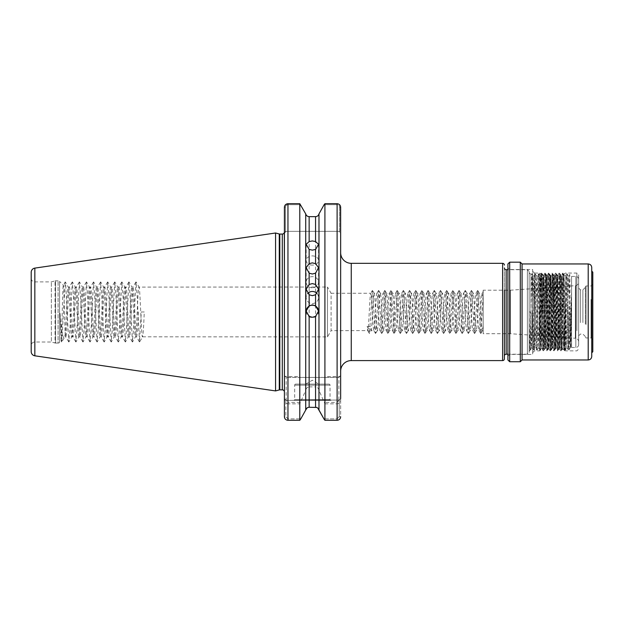 <?xml version="1.0" encoding="UTF-8"?>
<svg xmlns="http://www.w3.org/2000/svg" width="624" height="624" viewBox="0 0 624 624"><rect width="100%" height="100%" fill="white"/><g stroke="black" fill="none" stroke-linecap="round" stroke-linejoin="round"><path stroke-width="0.47" stroke-dasharray="3.12 2.34" d="M312.351 287.781A6.185 5.561 180 0 1 306.166 282.212A6.185 5.561 180 0 1 312.351 276.65A6.185 5.561 180 0 1 318.544 282.212A6.185 5.561 180 0 1 312.351 287.781M312.351 265.099A6.185 4.602 180 0 1 306.166 260.497A6.185 4.602 180 0 1 312.351 255.902A6.185 4.602 180 0 1 318.544 260.497A6.185 4.602 180 0 1 312.351 265.099M318.544 311.236A6.185 6.185 180 0 1 312.351 317.585A6.185 6.185 180 0 1 306.166 311.236M317.008 293.514A6.185 6.029 180 0 1 312.351 303.521A6.185 6.029 180 0 1 307.702 293.514M328.973 384.103L295.729 384.103L328.973 384.103A1.061 1.061 0 0 1 330.034 385.164L330.034 399.664L330.743 400.374L293.966 400.374L330.743 400.374M295.729 384.103A1.061 1.061 0 0 0 294.668 385.164L294.668 399.664L293.966 400.374M294.668 399.664L330.034 399.664L294.668 399.664M318.841 384.103L305.869 384.103L318.841 384.103L312.351 380.211L305.869 384.103M31.2 278.359A3.533 3.533 0 0 0 34.733 281.9L51.355 281.9L55.045 280.909L55.045 343.005L51.355 342.022L51.355 281.9L51.355 342.022L34.733 342.022L34.733 281.9L34.733 342.022A3.533 3.533 0 0 0 31.2 345.556L31.2 278.359L31.2 345.556M55.045 280.909A2.122 2.122 0 0 1 55.598 280.839L58.079 280.839A2.122 2.122 0 0 1 59.576 281.455L59.576 342.459L59.576 281.455L63.352 285.23C63.929 284.318 64.522 319.543 65.146 332.21L65.146 336.89L64.077 337.958C62.634 337.873 61.285 329.675 60.021 313.373L61.105 340.93L59.576 342.459A2.122 2.122 0 0 1 58.079 343.083L58.079 280.839L58.079 343.083L55.598 343.083L55.598 280.839L55.598 343.083A2.122 2.122 0 0 1 55.045 343.005L55.045 280.909M60.021 313.373L61.659 341.952L61.105 340.93C61.823 342.287 62.572 283.078 63.352 285.23L65.192 281.962L65.621 283.366L68.734 341.952L69.865 329.628L72.267 281.962L73.406 294.286L75.808 341.952L76.939 329.628L79.342 281.962L80.48 294.286L82.875 341.952L84.014 329.628L86.416 281.962L87.547 294.286L89.95 341.952L91.088 329.628L93.491 281.962L94.622 294.286L97.024 341.952L98.163 329.628L100.558 281.962L101.696 294.286L104.099 341.952L105.23 329.628L107.632 281.962L108.771 294.286L111.173 341.952L112.304 329.628L114.707 281.962L115.846 294.286L118.24 341.952L119.379 329.628L121.781 281.962L122.912 294.286L125.315 341.952L126.454 329.628L128.856 281.962L129.987 294.286L132.389 341.952L133.528 329.628L135.923 281.962L137.062 294.286L139.464 341.952L141.305 311.961L144.269 311.961C143.676 327.101 143.091 335.416 142.498 336.89C141.32 338.434 140.143 285.48 138.965 287.024C137.779 285.48 136.601 338.434 135.424 336.89C134.246 338.434 133.068 285.48 131.89 287.024C130.712 285.48 129.535 338.434 128.349 336.89C127.171 338.434 125.993 285.48 124.816 287.024C123.638 285.48 122.46 338.434 121.282 336.89C120.097 338.434 118.919 285.48 117.741 287.024C116.563 285.48 115.385 338.434 114.208 336.89C113.03 338.434 111.852 285.48 110.666 287.024C109.489 285.48 108.311 338.434 107.133 336.89C105.955 338.434 104.777 285.48 103.6 287.024C102.414 285.48 101.236 338.434 100.058 336.89C98.881 338.434 97.703 285.48 96.525 287.024C95.347 285.48 94.169 338.434 92.984 336.89C91.806 338.434 90.628 285.48 89.45 287.024C88.273 285.48 87.095 338.434 85.917 336.89C84.731 338.434 83.554 285.48 82.376 287.024C81.198 285.48 80.02 338.434 78.842 336.89C77.665 338.434 76.487 285.48 75.301 287.024C74.123 285.48 72.946 338.434 71.768 336.89C70.59 338.434 69.412 285.48 68.234 287.024C67.205 285.519 66.183 326.009 65.146 334.901L64.288 337.678L61.807 341.952L65.192 281.962M578.651 341.78A3.533 3.533 0 0 0 575.367 338.255L575.367 285.667L575.367 338.255L510.377 333.707L483.171 333.707L483.171 290.207L510.377 290.207L510.377 333.707L510.377 290.207L575.367 285.667A3.533 3.533 0 0 0 578.651 282.134L578.651 341.78L578.651 282.134M483.171 290.207L483.171 333.707M375.484 333.466L373.909 330.665C374.938 331.828 375.968 292.094 376.997 293.249C378.035 292.094 379.064 331.828 380.094 330.665C381.124 331.828 382.161 292.094 383.191 293.249C384.22 292.094 385.25 331.828 386.287 330.665C387.317 331.828 388.346 292.094 389.376 293.249C390.413 292.094 391.443 331.828 392.473 330.665C393.502 331.828 394.54 292.094 395.569 293.249C396.599 292.094 397.628 331.828 398.666 330.665C399.695 331.828 400.725 292.094 401.755 293.249C402.792 292.094 403.822 331.828 404.851 330.665C405.881 331.828 406.91 292.094 407.948 293.249C408.977 292.094 410.007 331.828 411.037 330.665C412.074 331.828 413.104 292.094 414.133 293.249C415.163 292.094 416.2 331.828 417.23 330.665C418.259 331.828 419.289 292.094 420.326 293.249C421.356 292.094 422.386 331.828 423.415 330.665C424.453 331.828 425.482 292.094 426.512 293.249C427.541 292.094 428.579 331.828 429.608 330.665C430.638 331.828 431.668 292.094 432.705 293.249C433.735 292.094 434.764 331.828 435.794 330.665C436.831 331.828 437.861 292.094 438.89 293.249C439.92 292.094 440.95 331.828 441.987 330.665C443.017 331.828 444.046 292.094 445.076 293.249C446.113 292.094 447.143 331.828 448.172 330.665C449.202 331.828 450.239 292.094 451.269 293.249C452.299 292.094 453.328 331.828 454.366 330.665C455.395 331.828 456.425 292.094 457.454 293.249C458.492 292.094 459.521 331.828 460.551 330.665C461.581 331.828 462.618 292.094 463.648 293.249C464.677 292.094 465.707 331.828 466.744 330.665C467.774 331.828 468.803 292.094 469.833 293.249C470.863 292.094 471.9 331.828 472.93 330.665C473.959 331.828 474.989 292.094 476.026 293.249C477.056 292.094 478.085 331.828 479.115 330.665C480.152 331.828 481.182 292.094 482.212 293.249L483.171 291.525L483.171 330.665L483.171 295.573L480.854 333.466L477.758 290.456L474.661 333.466L471.572 290.456L468.476 333.466L465.379 290.456L462.283 333.466L459.194 290.456L456.097 333.466L453.001 290.456L449.904 333.466L446.815 290.456L443.719 333.466L440.622 290.456L437.533 333.466L434.437 290.456L431.34 333.466L428.243 290.456L425.155 333.466L422.058 290.456L418.961 333.466L415.865 290.456L412.776 333.466L409.679 290.456L406.583 333.466L403.494 290.456L400.397 333.466L397.301 290.456L394.204 333.466L391.115 290.456L388.019 333.466L384.922 290.456L381.826 333.466L378.737 290.456L375.64 333.466L374.634 324.636L372.778 291.439L372.388 290.456L370.812 293.249C371.842 292.094 372.871 331.828 373.909 330.665L371.023 330.665L370.36 326.586L367.052 326.586L367.715 330.665C368.753 331.828 369.782 292.094 370.812 293.249L331.094 293.249L331.094 330.665L327.506 336.89L142.592 336.812L139.612 341.952M372.388 290.456L369.455 333.466L367.622 330.587L331.094 330.665L331.094 293.249L327.506 287.024L327.506 336.89L327.506 287.024L139.051 287.102L136.079 281.962M529.144 352.451L529.144 271.463L529.144 352.451L527.374 354.221L527.374 269.701L507.92 269.701M529.144 271.463L527.374 269.701L527.374 354.221L507.92 354.221L507.92 267.751L509.691 269.521L509.691 354.393L509.691 269.521L532.678 269.521L532.678 354.393L532.678 269.521M504.387 267.93L504.387 355.992L504.387 267.93M529.144 351.741L529.144 272.173L529.144 351.741A1.771 1.771 0 0 1 530.907 349.978L530.907 311.961L531.999 311.961L529.144 311.961L530.907 311.961L530.907 349.978L530.026 349.978L529.807 347.084L529.144 311.961M529.144 272.173A1.771 1.771 0 0 0 530.907 273.944L530.907 311.961L530.026 349.978M340.649 252.72L340.649 371.194L340.649 252.72M578.651 344.674L578.651 279.248L578.651 344.674A2.831 2.831 0 0 1 575.827 347.498L571.584 347.498L571.584 276.416L569.681 274.521L568.253 349.978L566.81 347.49L565.055 276.416L563.3 347.49L561.53 276.432L559.759 347.49L557.996 276.432L556.226 347.49L554.455 276.432L552.692 347.49L550.922 276.432L549.151 347.49L547.373 276.416L545.618 347.49L543.847 276.432L542.077 347.49L540.314 276.432L538.543 347.49L536.773 276.432L535.01 347.49L533.239 276.432L531.469 347.49L530.572 311.961M578.651 279.248A2.831 2.831 0 0 0 575.827 276.416L571.584 276.416L571.584 347.498L570.796 348.27C570.43 350.75 570.055 272.415 569.681 274.521L568.573 276.432L568.144 286.829L566.834 347.49L565.391 349.978C564.806 352.326 564.213 271.596 563.62 273.944L562.934 273.952L561.499 276.432M284.318 232.565L284.411 391.981L284.411 207.308L284.411 233.095L285.441 232.066L285.441 207.308C285.574 205.741 286.408 204.875 287.953 204.703L300.604 204.703L287.953 204.703C286.408 204.875 285.574 205.748 285.441 207.308L285.441 232.066L286.182 231.325L338.879 231.325L286.182 231.325L284.411 233.095L284.318 232.565L286.01 231.325M480.691 333.466L479.029 330.587L476.237 330.665C475.207 331.828 474.178 292.094 473.14 293.249C472.111 292.094 471.081 331.828 470.051 330.665C469.014 331.828 467.984 292.094 466.955 293.249C465.925 292.094 464.888 331.828 463.858 330.665C462.829 331.828 461.799 292.094 460.762 293.249C459.732 292.094 458.702 331.828 457.673 330.665C456.635 331.828 455.606 292.094 454.576 293.249C453.547 292.094 452.509 331.828 451.48 330.665C450.45 331.828 449.42 292.094 448.383 293.249C447.353 292.094 446.324 331.828 445.294 330.665C444.265 331.828 443.227 292.094 442.198 293.249C441.168 292.094 440.138 331.828 439.101 330.665C438.071 331.828 437.042 292.094 436.012 293.249C434.975 292.094 433.945 331.828 432.916 330.665C431.886 331.828 430.849 292.094 429.819 293.249C428.789 292.094 427.76 331.828 426.722 330.665C425.693 331.828 424.663 292.094 423.634 293.249C422.596 292.094 421.567 331.828 420.537 330.665C419.507 331.828 418.47 292.094 417.44 293.249C416.411 292.094 415.381 331.828 414.352 330.665C413.314 331.828 412.285 292.094 411.255 293.249C410.225 292.094 409.188 331.828 408.158 330.665C407.129 331.828 406.099 292.094 405.062 293.249C404.032 292.094 403.003 331.828 401.973 330.665C400.936 331.828 399.906 292.094 398.876 293.249C397.847 292.094 396.809 331.828 395.78 330.665C394.75 331.828 393.721 292.094 392.683 293.249C391.654 292.094 390.624 331.828 389.594 330.665C388.557 331.828 387.527 292.094 386.498 293.249C385.468 292.094 384.439 331.828 383.401 330.665C382.372 331.828 381.342 292.094 380.312 293.249C379.275 292.094 378.245 331.828 377.216 330.665C376.186 331.828 375.149 292.094 374.119 293.249C373.09 292.094 372.06 331.828 371.023 330.665L369.455 333.466M483.171 301.392L482.212 293.249L479.333 293.249C478.304 292.094 477.266 331.828 476.237 330.665L474.661 333.466M474.505 333.466L472.836 330.587L470.137 330.587L468.476 333.466M477.594 290.456L475.933 293.327L473.234 293.327L471.572 290.456M468.312 333.466L466.651 330.587L463.952 330.587L462.283 333.466M471.409 290.456L469.739 293.327L467.048 293.327L465.379 290.456M462.127 333.466L460.457 330.587L457.759 330.587L456.097 333.466M465.223 290.456L463.554 293.327L460.855 293.327L459.194 290.456M455.933 333.466L454.272 330.587L451.573 330.587L449.904 333.466M459.03 290.456L457.369 293.327L454.67 293.327L453.001 290.456M449.748 333.466L448.079 330.587L445.388 330.587L443.719 333.466M452.845 290.456L451.175 293.327L448.477 293.327L446.815 290.456M443.555 333.466L441.893 330.587L439.195 330.587L437.533 333.466M446.651 290.456L444.99 293.327L442.291 293.327L440.622 290.456M437.369 333.466L435.7 330.587L433.009 330.587L431.34 333.466M440.466 290.456L438.797 293.327L436.098 293.327L434.437 290.456M431.184 333.466L429.515 330.587L426.816 330.587L425.155 333.466M434.273 290.456L432.611 293.327L429.913 293.327L428.243 290.456M424.991 333.466L423.329 330.587L420.631 330.587L418.961 333.466M428.087 290.456L426.418 293.327L423.719 293.327L422.058 290.456M418.805 333.466L417.136 330.587L414.437 330.587L412.776 333.466M421.894 290.456L420.233 293.327L417.534 293.327L415.865 290.456M412.612 333.466L410.951 330.587L408.252 330.587L406.583 333.466M415.709 290.456L414.04 293.327L411.349 293.327L409.679 290.456M406.427 333.466L404.758 330.587L402.059 330.587L400.397 333.466M409.523 290.456L407.854 293.327L405.155 293.327L403.494 290.456M400.234 333.466L398.572 330.587L395.873 330.587L394.204 333.466M403.33 290.456L401.661 293.327L398.97 293.327L397.301 290.456M394.048 333.466L392.379 330.587L389.688 330.587L388.019 333.466M397.145 290.456L395.476 293.327L392.777 293.327L391.115 290.456M387.855 333.466L386.194 330.587L383.495 330.587L381.826 333.466M390.952 290.456L389.29 293.327L386.591 293.327L384.922 290.456M381.67 333.466L380 330.587L377.309 330.587L375.64 333.466M384.766 290.456L383.097 293.327L380.398 293.327L378.737 290.456M378.573 290.456L376.912 293.327L374.213 293.327L372.544 290.456M483.171 330.665L482.422 330.665C481.393 331.828 480.363 292.094 479.333 293.249L477.758 290.456M569.104 314.02L569.104 348.091C569.915 340.837 570.71 310.549 571.584 291.938L570.804 348.278L570.344 347.49L568.573 276.432M565.063 276.432L563.636 273.952C563.035 271.596 562.442 352.326 561.857 349.978C561.265 352.326 560.68 271.596 560.087 273.944C559.494 271.596 558.909 352.326 558.316 349.978C557.731 352.326 557.138 271.596 556.553 273.944C555.961 271.596 555.368 352.326 554.783 349.978C554.19 352.326 553.605 271.596 553.012 273.944C552.427 271.596 551.834 352.326 551.249 349.978C550.657 352.326 550.064 271.596 549.479 273.944C548.886 271.596 548.301 352.326 547.708 349.978C547.123 352.326 546.53 271.596 545.938 273.944C545.353 271.596 544.76 352.326 544.175 349.978C543.582 352.326 542.997 271.596 542.404 273.944C541.811 271.596 541.226 352.326 540.634 349.978C540.049 352.326 539.456 271.596 538.871 273.944C538.278 271.596 537.685 352.326 537.1 349.978C536.507 352.326 535.922 271.596 535.33 273.944C534.745 271.596 534.152 352.326 533.567 349.978C532.974 352.326 532.381 271.596 531.796 273.944L530.907 273.944L530.907 311.961L531.796 273.944L533.239 276.432M535.01 347.49L533.567 349.978L532.873 349.963L531.445 347.49L530.041 349.963M540.314 276.432L538.871 273.944L538.177 273.952L536.749 276.432L535.345 273.952L534.651 273.944C534.066 271.596 533.473 352.326 532.888 349.978L531.999 311.961M569.104 348.091L568.932 349.978C568.339 352.326 567.746 271.596 567.161 273.944L566.467 273.952C565.89 271.596 565.305 352.326 564.712 349.978L563.269 347.49M571.584 291.938L570.375 347.49L568.932 349.978L568.253 349.978C567.661 352.326 567.068 271.596 566.483 273.944L565.04 276.432M568.604 276.432L567.177 273.952C566.569 271.596 565.984 352.326 565.391 349.978L564.712 349.978C564.127 352.326 563.534 271.596 562.949 273.944C562.357 271.596 561.764 352.326 561.179 349.978L559.736 347.49M561.53 276.432L560.087 273.944L559.393 273.952L557.965 276.432M563.3 347.49L561.857 349.978L561.179 349.978C560.586 352.326 560.001 271.596 559.408 273.944C558.823 271.596 558.23 352.326 557.638 349.978L556.195 347.49M557.996 276.432L556.561 273.952L555.859 273.952C555.282 271.596 554.697 352.326 554.104 349.978L552.661 347.49M559.759 347.49L558.332 349.963L557.638 349.978C557.053 352.326 556.46 271.596 555.875 273.944L554.432 276.432M554.455 276.432L553.028 273.952L552.326 273.952C551.749 271.596 551.156 352.326 550.571 349.978L549.128 347.49M556.226 347.49L554.798 349.963L554.104 349.978C553.511 352.326 552.926 271.596 552.334 273.944L550.891 276.432M550.922 276.432L549.479 273.944L548.785 273.952L547.357 276.432L545.953 273.952L545.251 273.952C544.674 271.596 544.081 352.326 543.496 349.978L542.053 347.49L540.634 349.978L539.955 349.978L538.512 347.49M552.692 347.49L551.249 349.978L550.571 349.978C549.978 352.326 549.385 271.596 548.8 273.944C548.207 271.596 547.622 352.326 547.03 349.978L545.587 347.49M549.151 347.49L547.724 349.963L547.03 349.978C546.445 352.326 545.852 271.596 545.267 273.944L543.816 276.432M543.847 276.432L542.42 273.952L541.71 273.952C541.141 271.596 540.548 352.326 539.955 349.978C539.37 352.326 538.777 271.596 538.192 273.944C537.599 271.596 537.014 352.326 536.422 349.978L534.979 347.49M545.618 347.49L544.175 349.978L543.496 349.978C542.903 352.326 542.318 271.596 541.726 273.944L540.283 276.432M538.543 347.49L537.116 349.963L536.422 349.978C535.829 352.326 535.244 271.596 534.651 273.944L533.208 276.432M144.269 311.961L141.305 311.961M65.146 332.21L65.848 336.89C67.025 338.434 68.203 285.48 69.381 287.024C70.559 285.48 71.744 338.434 72.922 336.89C74.1 338.434 75.278 285.48 76.456 287.024C77.633 285.48 78.811 338.434 79.989 336.89C81.175 338.434 82.352 285.48 83.53 287.024C84.708 285.48 85.886 338.434 87.064 336.89C88.241 338.434 89.427 285.48 90.605 287.024C91.783 285.48 92.96 338.434 94.138 336.89C95.316 338.434 96.494 285.48 97.672 287.024C98.857 285.48 100.035 338.434 101.213 336.89C102.391 338.434 103.568 285.48 104.746 287.024C105.924 285.48 107.11 338.434 108.287 336.89C109.465 338.434 110.643 285.48 111.821 287.024C112.999 285.48 114.176 338.434 115.354 336.89C116.54 338.434 117.718 285.48 118.895 287.024C120.073 285.48 121.251 338.434 122.429 336.89C123.607 338.434 124.792 285.48 125.97 287.024C127.148 285.48 128.326 338.434 129.503 336.89C130.681 338.434 131.859 285.48 133.037 287.024C134.222 285.48 135.4 338.434 136.578 336.89C137.163 335.416 137.756 327.101 138.349 311.961M139.464 341.952L136.484 336.812L135.424 336.89L132.538 341.952M132.389 341.952L129.41 336.812L128.349 336.89L125.463 341.952M135.923 281.962L132.951 287.102L131.89 287.024L129.004 281.962M125.315 341.952L122.343 336.812L121.282 336.89L118.396 341.952M128.856 281.962L125.876 287.102L124.816 287.024L121.93 281.962M118.24 341.952L115.268 336.812L114.208 336.89L111.322 341.952M121.781 281.962L118.802 287.102L117.741 287.024L114.855 281.962M111.173 341.952L108.194 336.812L107.133 336.89L104.247 341.952M114.707 281.962L111.727 287.102L110.666 287.024L107.78 281.962M104.099 341.952L101.119 336.812L100.058 336.89L97.172 341.952M107.632 281.962L104.66 287.102L103.6 287.024L100.714 281.962M97.024 341.952L94.045 336.812L92.984 336.89L90.098 341.952M100.558 281.962L97.586 287.102L96.525 287.024L93.639 281.962M89.95 341.952L86.978 336.812L85.917 336.89L83.031 341.952M93.491 281.962L90.511 287.102L89.45 287.024L86.564 281.962M82.875 341.952L79.903 336.812L78.842 336.89L75.956 341.952M86.416 281.962L83.437 287.102L82.376 287.024L79.49 281.962M75.808 341.952L72.829 336.812L71.768 336.89L68.882 341.952M79.342 281.962L76.362 287.102L75.301 287.024L72.415 281.962M68.734 341.952L65.848 336.89L65.146 336.89L65.146 334.901M72.267 281.962L69.295 287.102L68.234 287.024L65.348 281.962M318.981 410.015L318.981 390.351L324.909 403.853L324.909 420.287L337.108 420.287L337.108 418.899L339.199 416.731L339.199 400.046L286.182 400.374L339.199 400.046L339.199 416.731L337.108 418.899L323.926 418.899L337.108 418.899L337.108 420.287L338.263 420.092M324.909 403.853L337.108 403.853C339.409 403.486 340.587 402.277 340.649 400.234L340.649 375.617L338.879 377.387L286.182 377.387L300.222 377.387L299.793 376.631L287.953 376.631C285.652 376.537 284.474 376.194 284.411 375.617L284.411 416.731L284.411 398.603L284.411 416.731L285.862 416.731L287.953 418.899L300.784 418.899L287.953 418.899L285.862 416.731L285.862 400.046L285.862 416.731L284.411 416.731M324.48 377.387L338.879 377.387L340.649 375.617C340.595 376.194 339.417 376.529 337.108 376.631L324.909 376.631L324.48 377.387L318.981 377.387L318.981 213.899M339.37 204.539L337.108 203.713L337.108 204.703C338.653 204.875 339.487 205.748 339.62 207.308C339.487 205.741 338.653 204.875 337.108 204.703L324.106 204.703L337.108 204.703L337.108 203.713L324.909 203.713L324.909 376.631M340.649 371.194L340.649 207.308L339.62 207.308L339.62 232.066L338.879 231.325L339.62 232.066L339.62 207.308L340.649 207.308L340.649 233.095L339.62 232.066L340.649 233.095M340.649 375.617L338.879 377.387L338.879 400.234L340.649 400.234L340.649 416.731L339.199 416.731L340.649 416.731L340.649 398.603L339.199 400.046L340.649 398.603M299.793 403.853L299.793 420.287L287.937 420.287L287.953 403.853L299.793 403.853L305.721 390.351L305.721 410.015M305.721 213.899L305.721 377.387L300.222 377.387M287.953 377.387L287.953 203.713L299.793 203.713L299.793 376.631M309.145 386.88L315.565 386.88L315.565 407.261L309.145 407.261L309.145 386.88C307.226 387.215 306.088 388.37 305.721 390.351M315.565 377.387L309.145 377.387L309.145 216.653L315.565 216.653L315.565 377.387L318.981 377.387M284.474 206.645L284.411 207.308L285.441 207.308L284.411 207.308L284.411 233.095L286.182 231.325L284.411 233.095M284.411 287.024L284.411 336.89M306.953 408.049L309.145 407.261M305.721 377.387L309.145 377.387M316.727 407.464L317.749 408.049M318.981 390.351C318.622 388.37 317.483 387.215 315.565 386.88M286.182 400.234L284.411 400.234C284.466 402.269 285.644 403.478 287.953 403.853L287.953 402.41L286.182 400.234L286.182 377.387L284.411 375.617M286.798 420.092L285.129 418.868M340.649 416.731L340.587 417.386M339.511 204.664L340.15 205.475M483.171 325.627L482.516 330.587L480.854 333.466M31.2 272.306L31.2 351.608M504.387 333.707L504.387 290.207M275.574 390.92L275.574 233.002M367.052 326.586L368.706 328.825L370.36 326.586M369.291 333.466L368.706 328.825M300.222 402.41L287.953 402.41M338.879 400.234L337.108 402.41L324.48 402.41M285.862 400.046L284.411 398.603L285.862 400.046M592.8 298.592L592.8 339.721L592.8 298.592M585.374 324.129L585.374 286.673L585.374 324.129M585.374 323.794L585.374 287.383L585.374 323.794M582.894 322.6L582.894 289.856L582.894 322.6M580.421 322.6L580.421 289.856L580.421 322.6M578.651 323.45L578.651 288.085L578.651 323.45M578.651 329.839L578.651 274.825L578.651 329.839M565.562 297.32L565.562 350.86L565.562 297.32L564.33 345.579L563.885 349.877L563.012 329.979C562.341 302.266 561.655 264.802 560.968 277.805L562.084 348.847L563.41 274.303L564.736 350.384L565.562 297.32L564.743 346.055L564.478 350.844L563.885 349.877M542.404 294.505L542.404 324.113C542.131 354.292 541.85 356.187 541.585 329.807L541.024 278.78C540.829 269.779 540.649 274.716 540.462 293.569L539.752 350.727L539.752 273.055L539.752 350.727C540.61 348.832 541.484 316.766 542.404 294.505L542.849 277.15L543.286 280.184L544.775 348.208L546.538 275.707L548.309 348.208L550.079 275.707L551.842 348.208L553.613 275.707L555.383 348.208L556.99 277.15L558.917 348.208L560.087 294.505C560.383 276.245 560.68 271.471 560.968 280.184L560.703 275.722L559.174 273.07L560.765 349.315L562.708 273.07L564.447 350.844M532.678 292.375L532.678 352.63L532.678 292.375M507.92 359.97L507.92 263.952M520.299 361.733L520.299 262.181M522.07 359.97L522.07 263.952M591.739 271.112L591.739 331.625M592.8 351.741L592.8 272.173M542.404 324.113L543.481 275.707L545.243 348.208L547.014 275.707L548.785 348.208L550.555 275.707L552.318 348.208L554.089 275.707L555.859 348.208L557.622 275.707L559.393 348.208L561.257 275.543L560.703 275.722M532.678 271.292L534.448 273.055L534.448 350.86L534.448 273.055L539.752 273.055L540.844 274.147L540.462 293.569M532.678 352.63L534.448 350.86L539.752 350.86L541.967 348.644L541.585 329.807M507.92 333.239L507.92 356.164L509.691 354.393L532.678 354.393M539.752 350.727L541.46 273.07L543.223 350.844L544.994 273.07L546.764 350.844L548.535 273.07L550.298 350.844L552.068 273.07L553.839 350.844L555.461 274.607L557.404 350.844L559.174 273.07M330.034 385.164L294.668 385.164L330.034 385.164M506.158 354.221L506.158 269.701M351.257 360.586L351.257 263.328M575.827 347.498L575.827 276.416L575.827 347.498M282.29 389.86L282.29 234.062M279.263 389.93L279.263 233.984M279.809 389.86L279.809 234.062M337.108 402.41L337.108 420.287M337.108 203.713L337.108 377.387M502.616 263.328L502.616 360.586M34.835 355.813L34.835 268.109M287.953 204.703L287.953 203.713L287.953 204.703M287.953 418.899L287.953 420.287L287.953 418.899M591.029 299.442L591.029 337.951L591.029 299.442M586.084 324.472L586.084 285.964L586.084 324.472M576.888 330.689L576.888 273.055L576.888 330.689M509.691 361.733L509.691 262.181M588.206 359.97L588.206 263.952M306.166 267.641L306.166 282.212M306.166 244.312L306.166 260.497M306.166 289.216L306.166 297.492M318.544 289.216L318.544 297.492M318.544 244.312L318.544 260.497M318.544 267.641L318.544 282.212M585.374 286.673L586.084 285.964L591.029 285.964L592.8 284.193M585.374 337.241L586.084 337.951L591.029 337.951L592.8 339.721M578.651 335.829L580.421 334.058L582.894 334.058L585.374 336.539M564.736 350.384L565.562 350.86L576.888 350.86L578.651 349.089M562.084 348.847L563.909 349.9M563.41 274.303L565.562 273.055L576.888 273.055L578.651 274.825M543.254 350.844L545.243 348.208M548.309 348.208L550.298 350.844M550.329 350.844L551.858 348.192L553.839 350.844M553.862 350.844L555.859 348.208M558.917 348.208L560.906 350.844M543.005 275.707L543.481 275.707M546.538 275.707L547.014 275.707M550.079 275.707L550.555 275.707M553.613 275.707L554.089 275.707M557.154 275.707L557.622 275.707M585.374 287.383L582.894 289.856L580.421 289.856L578.651 288.085M541.952 348.644L543.223 350.844M540.836 274.154L541.46 273.07L543.02 275.722M544.994 273.07L543.465 275.722M548.324 348.192L546.796 350.844L545.228 348.192M548.535 273.07L546.998 275.722M553.628 275.722L552.1 273.07L550.532 275.722M555.602 273.07L554.073 275.722M558.932 348.192L557.404 350.844L555.844 348.192M559.143 273.07L557.606 275.722M563.425 274.31L562.708 273.07L561.233 275.574M546.554 275.722L545.025 273.07M550.095 275.722L548.558 273.07M557.17 275.722L555.633 273.07M562.099 348.847L560.937 350.844M564.751 350.376L564.478 350.844"/><path stroke-width="0.94" d="M309.145 273.172L306.166 267.641L309.145 263.663L312.351 262.876L315.565 263.663L318.544 267.641L315.565 273.172L312.351 274.006L309.145 273.172L309.145 284.458L306.166 289.216L309.145 294.77L312.351 295.659L315.565 294.77L318.544 289.216L315.565 284.458L312.351 283.6L309.145 284.458M309.145 249.428L306.166 244.312L309.145 241.566L312.351 240.934L315.565 241.566L318.544 244.312L315.565 249.428L312.351 250.13L309.145 249.428L309.145 263.663M306.166 311.236A6.185 6.185 180 0 1 312.351 305.206A6.185 6.185 180 0 1 318.544 311.236M309.145 316.384L306.166 311.08L309.145 305.799L312.351 304.902L315.565 305.799L318.544 311.08L315.565 316.384L312.351 317.281L309.145 316.384L309.145 407.261L316.727 407.464M307.702 293.514A6.185 6.029 180 0 1 317.008 293.514M504.387 290.207L504.387 358.816A1.771 1.771 0 0 1 502.616 360.586L351.257 360.586A10.608 10.608 0 0 0 340.649 371.194L340.649 375.617M504.387 265.099A1.771 1.771 0 0 0 502.616 263.328L351.257 263.328L351.257 360.586M504.387 355.992A1.771 1.771 0 0 1 506.158 354.221L507.92 354.221L507.92 356.164M504.387 267.93A1.771 1.771 0 0 0 506.158 269.701L506.158 354.221M34.835 268.109L34.835 355.813A4.243 4.243 0 0 1 31.2 351.608L31.2 272.306A4.243 4.243 0 0 1 34.835 268.109L275.574 233.002L275.574 390.92L279.263 389.93A2.122 2.122 0 0 1 279.809 389.86L282.29 389.86A2.122 2.122 0 0 1 284.411 391.981M340.649 252.72A10.608 10.608 0 0 0 351.257 263.328M284.411 232.495L284.31 232.596A2.122 2.122 0 0 0 284.318 232.565L284.411 287.024M284.31 232.596A2.122 2.122 0 0 1 282.29 234.062L282.29 389.86M275.574 233.002L279.263 233.984A2.122 2.122 0 0 0 279.809 234.062L282.29 234.062M34.835 355.813L275.574 390.92M507.92 269.701L506.158 269.701M309.145 407.261C307.375 407.394 306.236 408.314 305.721 410.015L300.784 418.899L305.721 410.015L305.721 213.899L299.793 203.713L305.721 213.899C306.236 215.6 307.382 216.52 309.145 216.653L315.565 216.653C317.327 216.52 318.466 215.6 318.981 213.899L324.106 204.703L318.981 213.899C318.466 215.6 317.327 216.52 315.565 216.653L315.565 241.566M340.579 206.614L340.649 233.095M337.108 203.713L324.909 203.713L324.106 204.703L324.909 203.713L324.909 420.287L323.926 418.899L324.909 420.287L337.108 420.287L337.108 203.713C339.284 203.947 340.47 205.148 340.649 207.308L340.649 398.603M287.258 203.775L287.953 203.713L287.953 420.287L299.793 420.287L300.784 418.899L299.793 420.287L299.793 203.713L287.953 203.713C285.776 203.947 284.599 205.14 284.411 207.308L284.411 416.731C284.599 418.868 285.776 420.053 287.953 420.287L286.798 420.092M317.749 408.049L323.926 418.899L318.981 410.015L318.981 213.899M284.411 336.89L284.411 375.617M305.721 410.015L306.953 408.049M284.482 417.417L284.411 416.731M284.474 206.645L284.567 206.255M285.691 204.539L287.235 203.783M339.628 419.227L338.497 420.007M309.145 241.566L309.145 216.653C307.382 216.52 306.244 215.6 305.721 213.899M318.981 410.015C318.466 408.314 317.327 407.394 315.565 407.261L315.565 316.384M337.108 420.287C339.284 420.061 340.462 418.868 340.649 416.731M504.387 358.816L504.387 333.707M507.92 267.751L507.92 333.239M509.691 262.181L507.92 263.952L507.92 359.97L509.691 361.733L520.299 361.733L520.299 262.181L509.691 262.181L509.691 361.733M520.299 262.181L522.07 263.952L522.07 359.97L588.206 359.97C590.351 359.759 591.529 358.582 591.739 356.429L591.739 331.625M591.739 352.802L592.8 351.741L592.8 272.173L591.739 271.112L591.739 267.485L591.739 356.429M502.616 360.586L502.616 263.328M279.809 234.062L279.809 389.86M279.263 233.984L279.263 389.93M315.565 263.663L315.565 249.428M315.565 305.799L315.565 294.77M309.145 294.77L309.145 305.799M315.565 284.458L315.565 273.172M522.07 263.952L588.206 263.952L588.206 359.97M588.206 263.952C590.351 264.163 591.529 265.34 591.739 267.485M522.07 359.97L520.299 361.733"/></g></svg>
